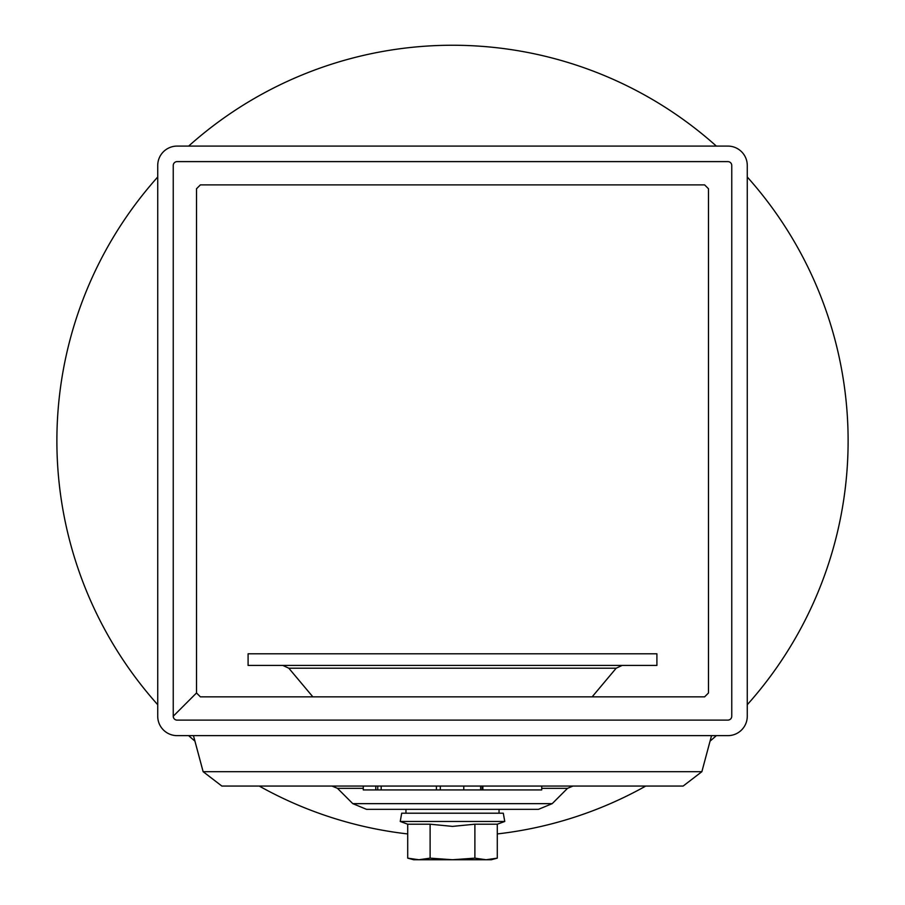 <?xml version="1.0" encoding="UTF-8"?>
<svg xmlns="http://www.w3.org/2000/svg" width="905" height="905" viewBox="0 0 905 905"><rect width="100%" height="100%" fill="white"/><g stroke="black" fill="none" stroke-linecap="round" stroke-linejoin="round"><path stroke-width="1.36" d="M452.5 45.25A395.609 395.609 0 0 0 188.647 146.09A395.609 395.609 0 0 1 716.353 146.09A395.609 395.609 0 0 0 452.5 45.25M157.73 177.007A395.609 395.609 0 0 0 157.73 704.724A395.609 395.609 0 0 1 157.73 177.007M188.647 735.641A395.609 395.609 0 0 0 194.948 741.161A395.609 395.609 0 0 1 188.647 735.641M259.237 786.06A395.609 395.609 0 0 0 407.714 833.935A395.609 395.609 0 0 1 259.237 786.06M497.286 833.935A395.609 395.609 0 0 0 645.763 786.06A395.609 395.609 0 0 1 497.286 833.935M710.052 741.161A395.609 395.609 0 0 0 716.353 735.641A395.609 395.609 0 0 1 710.052 741.161M747.27 704.724A395.609 395.609 0 0 0 747.27 177.007A395.609 395.609 0 0 1 747.27 704.724M407.714 858.144L418.913 859.75L413.709 859.75L407.714 858.144L407.714 824.206L430.113 824.206L430.113 858.144L418.913 859.75L407.714 858.144M490.567 859.467L497.286 858.144L486.087 859.75L474.887 858.144L474.887 824.206L452.5 826.389L430.113 824.206M474.887 824.206L497.286 824.206L504.764 821.48L400.236 821.48L401.696 813.21L499.04 813.21L499.04 809.33M504.764 821.48L503.304 813.21L401.696 813.21M474.887 858.144L452.5 859.75L491.291 859.75L497.286 858.144L497.286 824.206M418.913 859.75L452.5 859.75L430.113 858.144M312.859 696.85L288.819 668.207L616.181 668.207L592.142 696.85M248.094 665.435L656.906 665.435L656.906 653.795L248.094 653.795L248.094 665.435M711.534 735.641L701.873 771.682L203.127 771.682L221.861 786.06L683.139 786.06L573.012 786.06L567.526 788.334L552.208 803.651L538.498 809.33L366.502 809.33L405.96 809.33L405.96 813.21M351.66 786.06L331.988 786.06L337.475 788.334L363.278 788.334M482.863 789.941L482.863 786.06L541.722 786.06L541.722 789.941L463.79 789.941L463.79 786.06L375.79 786.06L375.79 789.941L363.278 789.941L363.278 786.06M375.79 786.06L375.79 789.941L436.414 789.941L436.414 786.06M463.79 789.941L436.414 789.941M177.12 735.641A19.39 19.39 0 0 1 157.73 716.24L157.73 165.491A19.39 19.39 0 0 1 177.12 146.09L727.88 146.09A19.39 19.39 0 0 1 747.27 165.491L747.27 716.24A19.39 19.39 0 0 1 727.88 735.641L177.12 735.641M731.738 716.568L731.591 717.382M731.308 718.05L730.867 718.717M730.346 719.226L729.679 719.679M729.023 719.95L728.231 720.109M727.88 720.12A3.88 3.88 0 0 0 731.76 716.24L731.76 165.491A3.88 3.88 0 0 0 727.88 161.61L177.12 161.61A3.88 3.88 0 0 0 173.24 165.491L173.24 716.24A3.88 3.88 0 0 0 177.12 720.12L727.88 720.12M731.76 166.294L731.76 169.269M731.76 172.923L731.76 176.916M731.76 181.011L731.76 185.152M731.76 189.315L731.76 193.478M731.76 197.652L731.76 201.838M731.76 206.023L731.76 210.22M731.76 214.428L731.76 219.915M731.76 688.253L731.76 692.416M731.76 696.567L731.76 700.708M731.76 704.814L731.76 708.796M731.76 712.45L731.76 715.369M697.495 696.85L704.61 696.85L708.491 692.97L708.491 188.76L704.61 184.88L200.39 184.88L196.509 188.76L196.509 692.97L200.39 696.85L704.633 696.85M666.985 696.85L670.107 696.85M674.044 696.85L677.981 696.85M681.929 696.85L685.866 696.85M689.791 696.85L693.694 696.85M541.722 788.334L567.526 788.334M337.475 788.334L352.792 803.651L552.208 803.651M377.747 786.06L377.747 789.941M440.328 786.06L440.328 789.941M482.139 786.06L482.139 789.941M173.24 716.24L196.509 692.97M407.714 824.206L400.236 821.48M616.181 668.207L622.12 665.435M288.819 668.207L282.88 665.435M701.873 771.682L683.139 786.06M203.127 771.682L193.466 735.641M352.792 803.651L366.502 809.33M381.175 786.06L381.175 789.941M480.612 786.06L480.612 789.941"/></g></svg>
